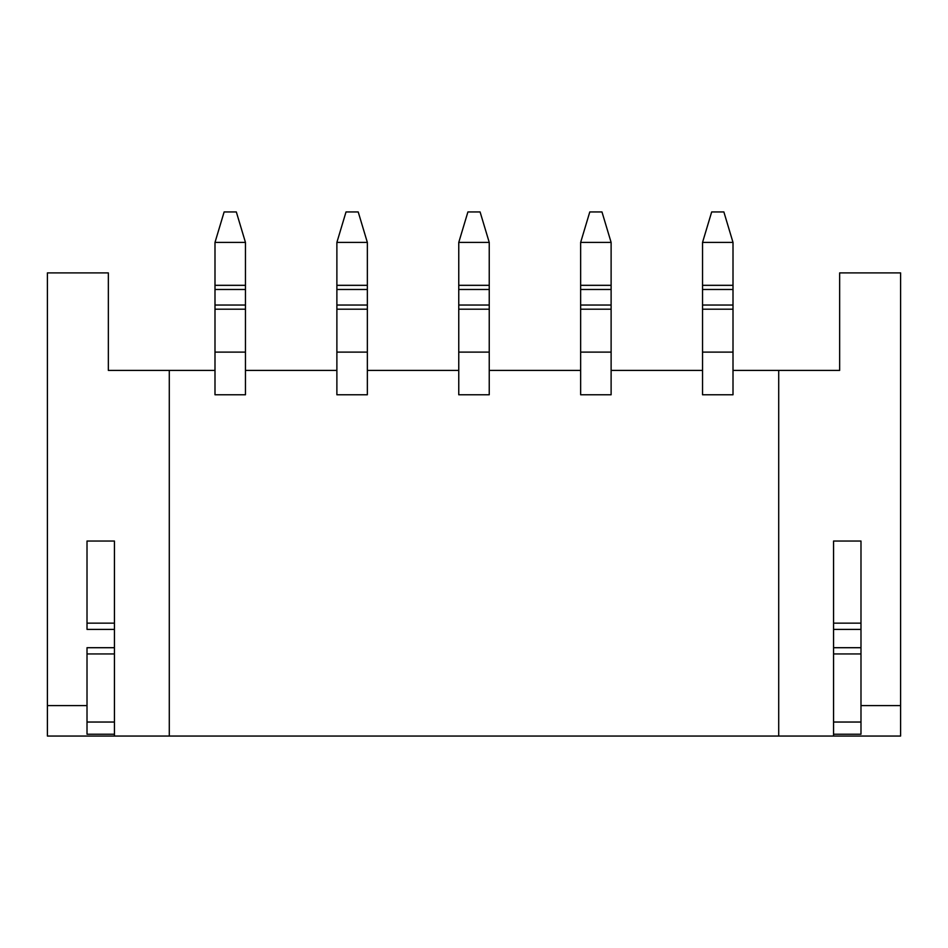 <?xml version="1.0" encoding="UTF-8"?>
<svg xmlns="http://www.w3.org/2000/svg" width="948" height="948" viewBox="0 0 948 948"><rect width="100%" height="100%" fill="white"/><g stroke="black" fill="none" stroke-linecap="round" stroke-linejoin="round"><path stroke-width="1.42" d="M702.539 370.395L611.116 370.395L611.116 394.771L580.65 394.771L580.65 370.395L489.239 370.395L489.239 394.771L458.761 394.771L458.761 370.395L367.35 370.395L367.35 394.771L336.884 394.771L336.884 370.395L245.461 370.395L245.461 394.771L214.995 394.771L214.995 370.395L108.345 370.395L108.345 272.894L47.4 272.894L47.4 736.051L778.711 736.051L778.711 370.395L733.005 370.395L733.005 394.771L702.539 394.771L702.539 370.395M860.985 705.585L900.6 705.585L900.6 272.894L839.655 272.894L839.655 370.395L778.711 370.395M87.015 705.585L47.4 705.585M87.015 629.389L87.015 541.035L114.435 541.035L114.435 647.709L114.435 629.389L87.015 629.389M169.289 370.395L169.289 736.051M833.565 734.226L833.565 653.942L860.985 653.942L860.985 734.226L833.565 734.226L833.565 736.051L900.6 736.051L900.6 705.585M833.565 736.051L778.711 736.051M833.565 623.144L833.565 647.709L833.565 629.389L860.985 629.389L860.985 647.709L860.985 541.035L833.565 541.035L833.565 623.144L860.985 623.144M114.435 734.226L87.015 734.226L87.015 653.942L114.435 653.942L114.435 736.051M245.461 242.415L214.995 242.415L224.131 211.949L236.325 211.949L245.461 242.415L245.461 394.771L214.995 394.771L214.995 309.202L245.461 309.202M214.995 242.415L214.995 289.484L245.461 289.484M214.995 289.484L214.995 309.202M367.35 242.415L336.884 242.415L346.02 211.949L358.214 211.949L367.35 242.415L367.35 394.771L336.884 394.771L336.884 309.202L367.35 309.202M336.884 242.415L336.884 289.484L367.35 289.484M336.884 289.484L336.884 309.202M489.239 242.415L458.761 242.415L467.909 211.949L480.091 211.949L489.239 242.415L489.239 394.771L458.761 394.771L458.761 309.202L489.239 309.202M458.761 242.415L458.761 289.484L489.239 289.484M458.761 289.484L458.761 309.202M611.116 242.415L580.65 242.415L589.786 211.949L601.98 211.949L611.116 242.415L611.116 394.771L580.65 394.771L580.65 309.202L611.116 309.202M580.65 242.415L580.65 289.484L611.116 289.484M580.65 289.484L580.65 309.202M733.005 242.415L702.539 242.415L711.675 211.949L723.869 211.949L733.005 242.415L733.005 394.771L702.539 394.771L702.539 309.202L733.005 309.202M702.539 242.415L702.539 289.484L733.005 289.484M702.539 289.484L702.539 309.202M860.985 653.942L860.985 647.709L833.565 647.709L833.565 653.942M114.435 653.942L114.435 647.709L87.015 647.709L87.015 653.942M214.995 285.324L245.461 285.324M245.461 352.111L214.995 352.111M214.995 305.043L245.461 305.043M336.884 285.324L367.35 285.324M367.35 352.111L336.884 352.111M336.884 305.043L367.35 305.043M458.761 285.324L489.239 285.324M489.239 352.111L458.761 352.111M458.761 305.043L489.239 305.043M580.65 285.324L611.116 285.324M611.116 352.111L580.65 352.111M580.65 305.043L611.116 305.043M702.539 285.324L733.005 285.324M733.005 352.111L702.539 352.111M702.539 305.043L733.005 305.043M860.985 722.032L833.565 722.032M114.435 722.032L87.015 722.032M87.015 623.144L114.435 623.144"/></g></svg>
